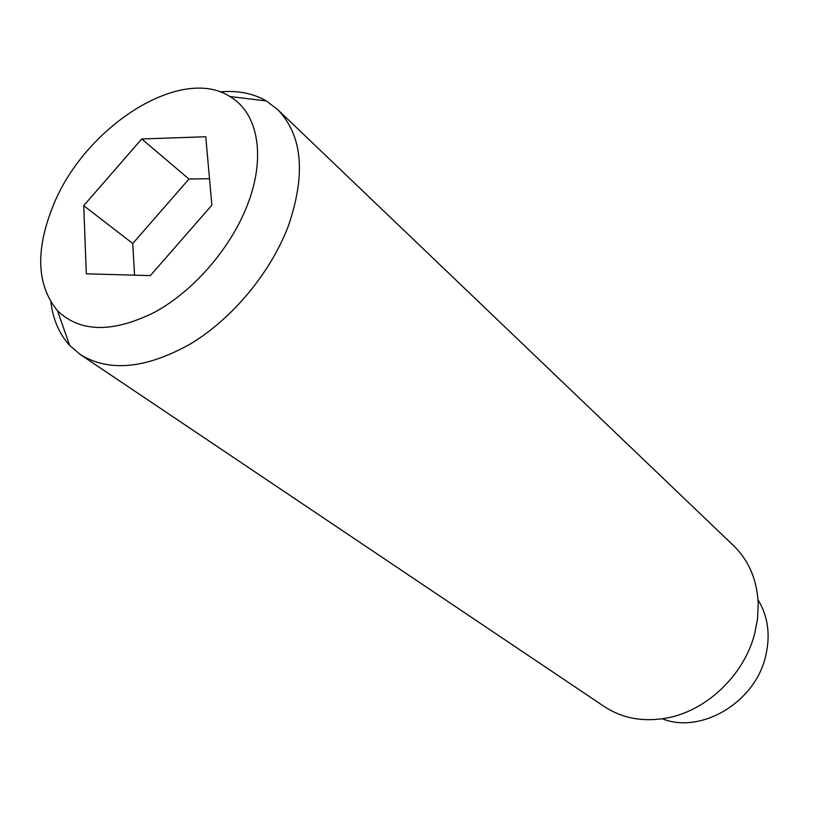 <?xml version="1.0" encoding="UTF-8"?>
<svg xmlns="http://www.w3.org/2000/svg" width="814" height="814" viewBox="0 0 814 814"><rect width="100%" height="100%" fill="white"/><g stroke="black" fill="none" stroke-linecap="round" stroke-linejoin="round"><path stroke-width="1.22" d="M50.895 302.157C53.093 319.678 59.341 334.096 69.628 345.401L80.342 354.558C109.391 372.395 146.255 368.752 190.944 343.64C232.794 318.274 270.858 272.273 288.4 225.814C306.105 173.972 302.472 135.175 277.513 109.422L266.28 100.926C253.032 93.295 237.607 90.283 220.014 91.89M247.375 205.016C266.351 156.705 257.997 112.688 229.884 96.53C180.677 64.825 84.29 127.167 53.124 205.8C35.226 250.376 36.701 285.378 57.54 310.795C80.25 332.519 112.556 333.028 154.457 312.332C193.6 291.097 230.637 248.382 247.375 205.016M80.342 354.558L604.253 706.542C622.171 718.324 642.867 722.181 666.34 718.121C706.135 711.141 743.894 675.406 754.547 634.147L757.529 618.945L758.231 603.876C757.173 580.077 748.961 560.683 733.618 545.706L277.513 109.422M141.707 138.97L205.749 136.752L211.874 205.159L150.336 275.62L86.315 273.809L83.72 205.677L141.707 138.97L188.98 179.039L132.763 243.508L134.564 275.183M83.72 205.677L132.763 243.508M209.503 178.714L188.98 179.039M758.027 599.776C768.253 616.595 770.705 635.744 765.374 657.213C754.415 702.879 700.651 734.289 662.301 718.793M229.884 96.53L266.28 100.926M57.54 310.795L69.628 345.401"/></g></svg>
